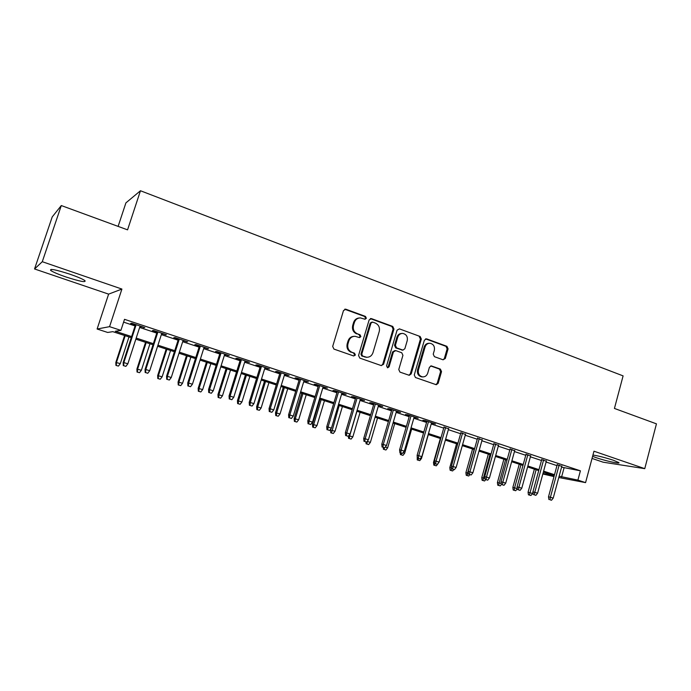 <?xml version="1.0" encoding="UTF-8"?>
<svg xmlns="http://www.w3.org/2000/svg" width="691" height="691" viewBox="0 0 691 691"><rect width="100%" height="100%" fill="white"/><g stroke="black" fill="none" stroke-linecap="round" stroke-linejoin="round"><path stroke-width="1.04" d="M366.351 318.266L365.487 316.426L345.949 309.248L343.496 310.553L332.682 346.433L333.952 349.093L353.68 355.969L355.39 355.027L354.509 353.187L351.978 352.306C348.514 350.665 347.176 347.849 347.97 343.868L348.86 340.879C349.974 337.847 352.047 336.318 355.07 336.31L359.527 337.605L360.883 336.612L360.011 334.764L357.489 333.865C354.034 332.198 352.704 329.382 353.498 325.409L354.388 322.438C355.459 319.484 357.472 317.972 360.408 317.912L365.038 319.259L366.351 318.266M364.796 319.216L365.53 318.344L364.667 316.504L344.705 309.24M353.706 355.977L354.587 355.036L353.714 353.205L351.978 352.306M359.268 337.562L360.071 336.655L359.199 334.815L357.489 333.865M592.602 456.345L596.221 457.692C605.497 460.923 621.105 464.317 618.782 462.564L613.435 460.275C605.601 457.718 598.777 455.974 592.956 455.041M70.041 274.241C55.634 269.602 49.225 268.367 50.797 270.526C53.311 272.194 58.329 274.327 65.861 276.936C79.983 281.479 86.323 282.697 84.889 280.581C82.523 278.983 77.573 276.866 70.041 274.241M443.043 359.786L445.306 358.491L448.079 348.851L446.922 346.321L426.667 338.884L424.378 340.171L414.263 374.963L415.446 377.511L436.263 384.723L438.163 383.324L441.532 371.611L440.374 369.08L431.288 365.902L429.413 367.301L427.729 373.131C426.813 375.705 425.112 376.958 422.624 376.906C419.23 376.034 417.83 373.684 418.444 369.858L425.086 346.977C425.958 344.507 427.591 343.272 429.966 343.263C433.464 344.058 434.915 346.416 434.328 350.337L433.231 354.129L434.397 356.668L443.043 359.786M561.584 467.151L580.397 470.813L577.909 480.107L585.579 482.629L558.786 477.507M61.3 205.555L42.281 261.708L34.55 268.963L52.214 216.922L61.3 205.555L127.559 229.853L140.463 190.751L623.101 375.887L614.437 408.441L656.45 423.851L644.763 468.653L593.975 451.206L585.579 482.629M34.55 268.963L108.617 294.133L121.91 289.063L42.281 261.708M121.91 289.063L109.567 326.662L120.908 330.376L115.302 331.257L131.61 336.586M580.397 470.813L124.518 319.328L120.908 330.376M393.965 329.037L392.756 326.437L371.533 318.646L369.132 319.942L358.551 355.476L359.795 358.102L381.216 365.574L383.591 364.235L393.965 329.037L393.101 329.089L391.901 326.498L370.35 318.629M399.424 328.881L420.154 336.491L421.337 339.056L411.197 373.891L409.262 375.308L399.968 372.112L398.767 369.538L402.931 355.312L401.73 352.738L395.788 350.613L393.438 351.935L389.068 366.8L387.694 367.793L386.563 365.928L397.075 330.177L399.424 328.881L420.154 336.491M592.049 458.427L603.131 462.193L644.763 468.653M139.953 326.489L144.816 327.594L131.661 323.224L130.668 323.414L135.384 324.977M161.651 333.684L166.453 334.764L153.514 330.479L152.417 330.618L157.073 332.164M182.985 340.758L187.727 341.82L175.004 337.605L173.804 337.709L178.399 339.238M203.975 347.711L208.656 348.765L196.14 344.61L194.845 344.688L199.379 346.191M224.627 354.561L229.248 355.597L216.931 351.512L215.54 351.546L220.023 353.032M244.942 361.298L249.503 362.317L237.384 358.301L235.907 358.301L240.33 359.769M264.938 367.923L269.438 368.925L257.51 364.978L255.946 364.943L260.317 366.394M284.606 374.444L289.054 375.438L277.324 371.542L275.674 371.482L279.993 372.915M303.98 380.862L308.367 381.838L296.819 378.012L295.092 377.917L299.35 379.333M323.043 387.185L327.379 388.152L316.012 384.377L314.198 384.256L318.413 385.647M341.812 393.412L346.096 394.354L334.902 390.64L333.019 390.493L337.173 391.875M360.287 399.536L364.528 400.469L353.498 396.815L351.546 396.634L355.658 397.999M378.487 405.565L382.676 406.489L371.818 402.888L369.789 402.68L373.857 404.028M396.418 411.508L400.547 412.423L389.862 408.873L387.763 408.64L391.78 409.97M414.073 417.364L418.159 418.262L407.63 414.764L405.462 414.514L409.435 415.827M431.46 423.134L435.503 424.015L425.129 420.577L422.901 420.292L426.822 421.596M448.597 428.809L443.959 427.271M465.484 434.406L460.845 432.868M482.119 439.925L477.49 438.388M498.522 445.358L493.884 443.821M514.683 450.722L510.053 449.185M530.61 456L525.981 454.462M546.322 461.208L541.692 459.67M123.603 322.136L135.073 325.936M139.642 327.448L156.771 333.114M161.349 334.634L178.097 340.179M182.692 341.7L199.086 347.124M203.681 348.653L219.729 353.965M224.333 355.485L240.045 360.693M244.657 362.214L260.032 367.31M264.653 368.839L279.708 373.822M284.329 375.351L299.073 380.231M303.703 381.769L318.145 386.545M322.775 388.083L336.914 392.764M341.544 394.293L355.39 398.88M360.028 400.417L373.598 404.909M378.236 406.446L391.521 410.843M396.159 412.38L409.184 416.69M413.823 418.228L426.58 422.451M431.219 423.989L443.717 428.126M448.355 429.664L460.603 433.723M465.242 435.252L477.248 439.234M481.886 440.763L493.65 444.658M498.289 446.196L509.82 450.014M514.45 451.551L525.756 455.291M530.386 456.829L541.468 460.491M546.097 462.029L556.963 465.622M561.809 466.339L557.179 464.81M140.463 190.751L125.909 202.878L118.118 226.389M553.992 476.591L542.841 473.974M131.255 337.674L112.806 331.654L107.684 332.457L97.111 329.02L109.567 326.662M108.617 294.133L97.111 329.02M559.131 476.22L577.909 480.107M136.196 338.08L153.359 343.686M157.945 345.189L174.745 350.674M179.349 352.177L195.786 357.549M200.39 359.052L216.482 364.304M221.094 365.815L236.849 370.955M241.47 372.466L256.888 377.502M261.518 379.014L276.607 383.946M281.246 385.457L296.024 390.285M300.663 391.797L315.131 396.522M319.778 398.042L333.952 402.672M338.59 404.183L352.47 408.718M357.117 410.238L370.721 414.678M375.368 416.198L388.688 420.551M393.334 422.071L406.386 426.33M411.041 427.85L423.825 432.022M428.472 433.542L441.005 437.636M445.652 439.156L457.934 443.164M462.581 444.684L474.613 448.614M479.26 450.126L491.051 453.978M495.697 455.499L507.254 459.273M511.901 460.793L523.225 464.49M527.864 466.002L538.971 469.63M543.61 471.15L554.502 474.7M542.971 473.49L554.242 475.624L543.359 472.074M538.721 470.562L527.613 466.943M522.966 465.423L511.634 461.726M506.995 460.215L495.43 456.449M490.783 454.928L478.993 451.085M474.346 449.565L462.305 445.643M457.658 444.123L445.375 440.124M440.728 438.604L428.195 434.518M423.548 432.998L410.756 428.826M406.101 427.314L393.049 423.056M388.402 421.536L375.075 417.191M370.428 415.671L356.824 411.24M352.177 409.72L338.288 405.194M333.649 403.682L319.467 399.053M314.828 397.541L300.352 392.816M295.713 391.305L280.926 386.485M276.296 384.973L261.198 380.05M256.568 378.538L241.142 373.511M236.521 372L220.766 366.861M216.153 365.358L200.053 360.106M195.449 358.603L179.004 353.248M174.408 351.745L157.6 346.26M153.013 344.766L135.842 339.169M564.029 467.962L561.584 477.015M143.763 327.75L143.909 327.292M165.296 334.893L165.443 334.435M186.466 341.907L186.613 341.458M207.3 348.817L207.447 348.368M227.805 355.615L227.944 355.165M247.974 362.3L248.112 361.851M267.823 368.882L267.961 368.441M287.361 375.36L287.491 374.919M306.588 381.734L306.726 381.294M325.521 388.005L325.651 387.573M344.17 394.19L344.299 393.758M362.525 400.279L362.654 399.847M380.603 406.273L380.732 405.842M359.208 317.99C356.452 318.214 354.578 319.717 353.585 322.507L354.388 322.438M356.686 333.908C353.239 332.25 351.909 329.443 352.704 325.478L353.585 322.507M353.999 336.336C351.097 336.474 349.128 337.994 348.074 340.913L348.86 340.879M351.183 352.315C347.72 350.683 346.39 347.875 347.184 343.893L348.074 340.913M381.346 365.617L382.754 364.226L393.101 329.089M372.708 322.127L371.032 323.034L361.764 354.198L362.628 356.029L366.688 357.264C369.754 357.299 371.844 355.77 372.967 352.686L379.255 331.464C380.033 327.543 378.728 324.744 375.343 323.086L372.708 322.127M372.017 322.075L370.203 323.103L371.032 323.034M366.774 357.264L361.816 356.038L360.952 354.207L370.203 323.103M408.934 375.239L410.307 373.866L420.43 339.091L419.256 336.534M395.019 350.527L392.574 351.944L388.212 366.783L389.068 366.8M387.357 367.716L388.212 366.783M407.232 340.603C407.837 336.612 406.334 334.219 402.723 333.416C400.314 333.442 398.664 334.694 397.774 337.165L395.39 345.293L396.591 347.884L402.983 350.112L404.866 348.705L407.232 340.603M401.782 333.459C399.407 333.52 397.774 334.764 396.91 337.208L397.774 337.165M402.412 350.121L395.727 347.901L394.526 345.319L396.91 337.208M429.128 343.289L429.051 343.289C426.675 343.297 425.051 344.533 424.179 347.003L425.086 346.977M422.261 376.889L421.717 376.871C418.331 376.008 416.932 373.658 417.545 369.84L424.179 347.003M435.883 384.645L437.239 383.272L440.599 371.585L439.441 369.063L430.709 365.954M443.13 359.812L444.365 358.491L447.137 348.869L445.98 346.338L425.578 338.866M115.941 365.401L118.42 366.083L115.941 365.401L115.838 362.412L120.303 363.63L128.992 336.932M116.295 365.409L116.468 362.43L125.192 335.688M115.838 362.412L124.613 335.506M120.303 363.63L118.42 366.083M135.54 324.511L123.162 362.559L123.853 362.568L136.162 324.718M123.663 365.677L125.874 366.377L123.663 365.677L123.853 362.568L127.835 363.829L140.109 326.031M123.162 362.559L123.283 365.669M125.874 366.377L127.835 363.829M137.034 372.017L139.522 372.699L137.034 372.017L136.913 369.054L141.387 370.272L149.947 343.764M137.431 372.043L137.621 369.089L146.198 342.546M136.913 369.054L145.551 342.33M141.387 370.272L139.522 372.699M157.798 378.53L160.286 379.212L157.798 378.53L157.66 375.584L162.143 376.811L170.565 350.492M158.222 378.573L158.429 375.645L166.876 349.292M157.66 375.584L166.168 349.059M162.143 376.811L160.286 379.212M178.226 384.939L180.722 385.63L178.226 384.939L178.079 382.011L182.562 383.246L190.863 357.109M178.693 384.991L178.917 382.088L187.235 355.925M178.079 382.011L186.449 355.675M182.562 383.246L180.722 385.63M198.343 391.253L200.839 391.944L198.343 391.253L198.17 388.342L202.67 389.577L210.841 363.63M198.844 391.313L199.077 388.437L207.265 362.464M198.17 388.342L206.428 362.188M202.67 389.577L200.839 391.944M157.22 331.706L145.05 369.46L145.81 369.504L157.919 331.939M145.602 372.579L147.779 373.261L145.602 372.579L145.81 369.504L149.722 370.739L161.798 333.226M145.05 369.46L145.179 372.553M147.779 373.261L149.722 370.739M178.546 338.78L166.566 376.258L167.403 376.319L179.323 339.039M167.179 379.368L169.321 380.041L167.179 379.368L167.403 376.319L171.256 377.536L183.132 340.3M166.566 376.258L166.721 379.324M169.321 380.041L171.256 377.536M199.526 345.742L187.736 382.944L188.643 383.03L200.373 346.018M188.41 386.044L190.509 386.701L188.41 386.044L188.643 383.03L192.426 384.222L204.121 347.262M187.736 382.944L187.9 385.993M190.509 386.701L192.426 384.222M220.161 352.583L208.561 389.517L209.537 389.62L221.077 352.885M209.287 392.609L211.351 393.257L209.287 392.609L209.537 389.62L213.26 390.795L224.765 354.112M208.561 389.517L208.742 392.54M211.351 393.257L213.26 390.795M218.14 397.463L220.645 398.154L218.14 397.463L217.959 394.57L222.459 395.805L230.509 370.039M218.676 397.532L218.926 394.691L226.994 368.899M217.959 394.57L226.087 368.597M222.459 395.805L220.645 398.154M240.468 359.32L229.049 395.978L230.086 396.116L241.453 359.648M229.818 399.07L231.856 399.709L229.818 399.07L230.086 396.116L233.757 397.273L245.08 360.849M229.049 395.978L229.248 398.992M231.856 399.709L233.757 397.273M237.635 403.579L240.14 404.27L237.635 403.579L237.445 400.702L241.954 401.946L249.874 376.362M238.205 403.665L238.464 400.849L246.411 375.23M237.445 400.702L245.452 374.911M241.954 401.946L240.14 404.27M260.455 365.954L249.209 402.343L250.315 402.499L261.5 366.29M250.03 405.427L252.034 406.058L250.03 405.427L250.315 402.499L253.917 403.639L265.068 367.482M249.209 402.343L249.416 405.332M252.034 406.058L253.917 403.639M256.836 409.599L259.341 410.299L256.836 409.599L256.629 406.74L261.138 407.984L268.946 382.581M257.432 409.694L257.708 406.904L265.534 381.467M256.629 406.74L264.515 381.13M261.138 407.984L259.341 410.299M280.123 372.475L269.049 408.606L270.216 408.778L281.228 372.838M269.922 411.681L271.891 412.302L269.922 411.681L270.216 408.778L273.766 409.901L284.744 374.004M269.049 408.606L269.274 411.577M271.891 412.302L273.766 409.901M275.735 415.533L278.248 416.224L275.735 415.533L275.519 412.691L280.036 413.935L287.732 388.705M276.365 415.637L276.659 412.873L284.372 387.608M275.519 412.691L283.293 387.254M280.036 413.935L278.248 416.224M299.479 378.893L288.579 414.773L289.805 414.971L300.645 379.281M289.494 417.839L291.438 418.452L289.494 417.839L289.805 414.971L293.295 416.068L304.109 380.43M288.579 414.773L288.812 417.727M291.438 418.452L293.295 416.068M294.357 421.372L296.871 422.071L294.357 421.372L294.133 418.547L298.65 419.8L306.234 394.734M295.022 421.493L295.316 418.746L302.926 393.663M294.133 418.547L301.786 393.291M298.65 419.8L296.871 422.071M318.542 385.215L307.797 420.836L309.084 421.052L319.76 385.621M308.765 423.903L310.674 424.499L308.765 423.903L309.084 421.052L312.522 422.141L323.172 386.753M307.797 420.836L308.048 423.773M310.674 424.499L312.522 422.141M312.703 427.133L315.217 427.824L312.703 427.133L312.462 424.317L316.979 425.57L324.459 400.685M313.394 427.254L313.705 424.542L321.194 399.623M312.462 424.317L320.011 399.234M316.979 425.57L315.217 427.824M337.303 391.443L326.722 426.813L328.061 427.047L338.581 391.866M327.733 429.862L329.616 430.458L327.733 429.862L328.061 427.047L331.447 428.118L341.941 392.98M326.722 426.813L326.99 429.733M329.616 430.458L331.447 428.118M330.773 432.799L333.287 433.499L330.773 432.799L330.523 430.009L335.04 431.262L342.408 406.541M331.49 432.937L339.195 405.487M330.523 430.009L330.859 428.861M335.04 431.262L333.287 433.499M355.787 397.567L345.362 432.696L346.752 432.946L357.109 398.007M346.407 435.745L348.255 436.323L346.407 435.745L346.752 432.946L350.087 434L360.417 399.104M345.362 432.696L345.638 435.598M348.255 436.323L350.087 434M348.756 435.693L352.842 436.859L360.097 412.311M349.326 438.526L351.088 439.087L349.326 438.526L349.655 435.857L356.936 411.275M352.842 436.859L351.088 439.087M348.584 438.388L348.368 436.185M373.978 403.604L363.708 438.491L365.15 438.759L375.36 404.062M364.796 441.523L366.619 442.102L364.796 441.523L365.15 438.759L368.433 439.796L378.616 405.142M363.708 438.491L363.993 441.368M366.619 442.102L368.433 439.796M367.18 441.385L370.376 442.387L377.536 417.995M366.895 444.045L368.64 444.589L366.895 444.045L367.275 441.273M370.376 442.387L368.64 444.589M366.126 443.89L365.936 441.964M391.901 409.547L381.786 444.192L383.272 444.477L393.334 410.022M382.909 447.224L384.706 447.785L382.909 447.224L383.272 444.477L386.511 445.505L396.539 411.093M381.786 444.192L382.08 447.06M384.706 447.785L386.511 445.505M385.267 447.077L387.651 447.828L394.716 423.592M384.213 449.478L385.932 450.014L384.213 449.478L384.446 447.733M387.651 447.828L385.932 450.014M383.419 449.314L383.22 447.414M409.556 415.403L399.579 449.815L401.125 450.117L411.033 415.896M400.745 452.83L402.516 453.391L400.745 452.83L401.125 450.117L404.304 451.119L414.194 416.949M399.579 449.815L399.89 452.657M402.516 453.391L404.304 451.119M403.069 452.683L404.684 453.192L411.646 429.12M401.281 454.833L402.974 455.36L401.281 454.833L401.506 453.166M404.684 453.192L402.974 455.36M400.46 454.661L400.253 452.769M426.943 421.173L417.114 455.352L418.703 455.671L428.472 421.683M418.314 458.358L420.059 458.91L418.314 458.358L418.703 455.671L421.838 456.656L431.581 422.711M417.114 455.352L417.433 458.176M420.059 458.91L421.838 456.656M420.612 458.211L421.475 458.478L428.334 434.561M417.252 459.93L419.765 460.629L417.252 459.93L417.217 456.276M421.475 458.478L419.765 460.629M418.098 460.111L418.331 458.461M444.08 426.857L434.389 460.802L436.021 461.139L445.652 427.384M435.624 463.808L437.343 464.343L435.624 463.808L436.021 461.139L439.113 462.115L448.718 428.394M434.389 460.802L434.717 463.609M437.343 464.343L439.113 462.115M433.81 465.121L436.323 465.829L433.81 465.121L433.499 462.426L440.34 438.474M433.499 462.426L434.613 462.659M438.025 463.687L436.323 465.829M434.682 465.311L434.924 463.678M460.966 432.462L451.413 466.175L453.089 466.52L462.581 432.998M452.683 469.172L454.376 469.699L452.683 469.172L453.089 466.52L456.129 467.487L465.596 434M451.413 466.175L451.75 468.964M454.376 469.699L456.129 467.487M450.143 470.243L452.648 470.951L450.143 470.243L449.815 467.565L451.413 467.911L451.56 467.401M451.033 470.441L451.629 467.971M449.815 467.565L456.561 443.769M453.745 469.569L452.648 470.951M477.602 437.982L468.187 471.469L469.906 471.832L479.26 438.526M469.491 474.458L471.158 474.976L469.491 474.458L469.906 471.832L472.903 472.782L482.232 439.519M468.187 471.469L468.533 474.251M471.158 474.976L472.903 472.782M466.235 475.296L468.748 475.995L466.235 475.296L465.907 472.635L467.548 472.99L474.147 449.504M467.151 475.494L467.548 472.99L468.412 473.257M465.907 472.635L472.558 448.986M469.82 474.648L468.748 475.995M493.996 443.415L484.711 476.686L486.473 477.066L495.697 443.985M486.049 479.666L487.691 480.176L486.049 479.666L486.473 477.066L489.427 477.999L498.634 444.952M484.711 476.686L485.073 479.45M487.691 480.176L489.427 477.999M482.111 480.28L484.616 480.979L482.111 480.28L481.774 477.628L483.45 477.991L489.962 454.661M483.044 480.487L483.45 477.991L484.944 478.466M481.774 477.628L488.338 454.134M485.687 479.64L484.616 480.979M510.157 448.779L501.01 481.826L502.806 482.223L511.901 449.357M502.374 484.797L503.989 485.307L502.374 484.797L502.806 482.223L505.717 483.139L514.795 450.316M501.01 481.826L501.372 484.572M503.989 485.307L505.717 483.139M497.762 485.186L500.275 485.894L497.762 485.186L497.416 482.551L499.127 482.931L505.553 459.748M498.721 485.402L499.127 482.931L501.243 483.596M497.416 482.551L503.894 459.204M501.364 484.521L500.275 485.894M526.093 454.065L517.067 486.896L518.898 487.302L527.872 454.652M518.457 489.859L520.055 490.36L518.457 489.859L518.898 487.302L521.774 488.209L530.723 455.602M517.067 486.896L517.438 489.625M520.055 490.36L521.774 488.209M513.206 490.031L515.711 490.731L513.206 490.031L512.852 487.414L514.596 487.803L520.936 464.767M514.173 490.256L514.596 487.803L517.309 488.658M512.852 487.414L519.243 464.214M517.317 488.727L515.711 490.731M541.804 459.273L532.899 491.897L534.774 492.312L543.618 459.878M534.316 494.842L535.896 495.343L534.316 494.842L534.774 492.312L537.598 493.21L546.426 460.811M532.899 491.897L533.279 494.609M535.896 495.343L537.598 493.21M528.434 494.808L530.938 495.507L528.434 494.808L528.071 492.208L532.58 493.469L532.934 492.156M529.427 495.032L536.112 469.716M528.071 492.208L534.376 469.146M532.58 493.469L530.938 495.507M557.292 464.412L548.507 496.82L550.416 497.252L559.14 465.026M549.958 499.766L551.504 500.249L549.958 499.766L550.416 497.252L553.206 498.133L561.913 465.95M548.507 496.82L548.896 499.524M551.504 500.249L553.206 498.133M364.667 316.504L365.487 316.426M353.714 353.205L354.509 353.187M359.199 334.815L360.011 334.764M352.704 325.478L353.498 325.409M347.184 343.893L347.97 343.868M345.163 309.343L345.949 309.248M382.754 364.226L383.591 364.235M370.704 318.724L371.533 318.646M391.901 326.498L392.756 326.437M360.952 354.207L361.764 354.198M361.816 356.038L362.628 356.029M364.459 356.962L365.28 356.962M420.43 339.091L421.337 339.056M410.307 373.866L411.197 373.891M392.574 351.944L393.438 351.935M394.526 345.319L395.39 345.293M395.727 347.901L396.591 347.884M401.652 350.026L402.525 350.009M417.545 369.84L418.444 369.858M430.778 365.98L431.702 365.988M439.441 369.063L440.374 369.08M440.599 371.585L441.532 371.611M437.239 383.272L438.163 383.324M425.76 338.918L426.667 338.884M445.98 346.338L446.922 346.321M447.137 348.869L448.079 348.851M444.365 358.491L445.306 358.491M50.797 270.526L51.186 269.386M344.818 309.205L345.37 309.136M370.523 318.577L370.998 318.534M365.867 357.264L366.688 357.264M402.102 350.121L402.983 350.112M421.717 376.871L422.624 376.906"/></g></svg>
